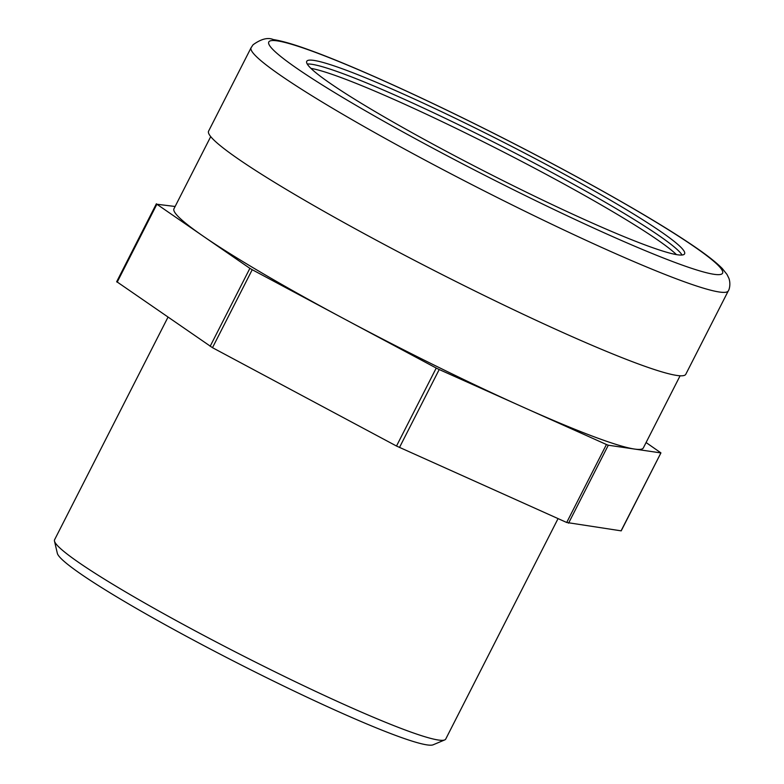 <?xml version="1.0" encoding="UTF-8"?>
<svg xmlns="http://www.w3.org/2000/svg" width="784" height="784" viewBox="0 0 784 784"><rect width="100%" height="100%" fill="white"/><g stroke="black" fill="none" stroke-linecap="round" stroke-linejoin="round"><path stroke-width="1.18" d="M251.105 47.697L208.593 131.134A267.785 21.785 27 0 0 381.69 243.099A267.785 21.785 27 0 0 685.794 374.272L728.307 290.844C728.963 290.364 731.051 284.484 728.904 278.32L726.993 274.439L722.338 268.598C715.547 261.65 704.052 252.84 687.872 242.168C644.428 213.189 563.667 168.188 483.385 128.125C414.089 93.463 347.684 63.671 307.798 49.441C293.167 44.149 281.652 40.846 273.263 39.543C267.844 37.22 261.111 38.965 253.065 44.766L251.105 47.697A267.785 21.785 27 0 0 424.203 159.671A267.785 21.785 27 0 0 728.307 290.844M443.793 149.979A212.033 17.248 27 0 0 684.589 253.84A212.033 17.248 27 0 0 503.495 142.208A212.033 17.248 27 0 0 306.74 61.319A212.033 17.248 27 0 0 443.793 149.979M682.07 255.016A212.033 17.248 27 0 0 501.505 146.108A212.033 17.248 27 0 0 307.269 64.043M558.061 518.606L445.724 739.067A219.5 17.856 -153 0 1 444.714 739.92A219.5 17.856 -153 0 1 196.461 631.551A219.5 17.856 -153 0 1 54.478 541.087A219.5 17.856 -153 0 1 54.576 539.764L167.962 317.236M54.478 541.087L57.34 553.328A211.376 17.199 27 0 0 237.964 663.333A211.376 17.199 27 0 0 433.131 744.8L444.714 739.92M399.477 447.497L439.207 369.529L436.237 368.059L396.508 446.037L566.705 522.487L621.202 530.856L660.932 452.887L621.055 530.876M439.207 369.529L606.434 444.508L566.705 522.487M116.806 281.73L212.493 347.684L252.223 269.716L344.225 318.892A263.395 21.433 27 0 0 522.82 407.023A263.395 21.433 27 0 0 634.54 449.056A263.395 21.433 27 0 0 643.35 447.909L680.1 375.781M117.149 282.211L156.878 204.242L203.379 236.288A263.395 21.433 27 0 0 344.225 318.892L436.237 368.059M252.223 269.716L249.88 268.344L210.151 346.312M210.72 136.622L173.97 208.75A263.395 21.433 27 0 0 203.379 236.288L249.88 268.344M156.878 204.242L175.126 206.486M568.567 523.183L608.296 445.214L606.434 444.508M608.296 445.214L660.785 452.907M646.085 442.539L660.932 452.887M212.493 347.684L396.508 446.037M277.311 40.876A254.614 20.717 27 0 0 550.897 208.025A254.614 20.717 27 0 0 658.776 223.832A254.614 20.717 27 0 0 277.311 40.876M310.925 68.365A212.033 17.248 -153 0 1 499.526 149.999A212.033 17.248 -153 0 1 676.425 254.594M116.659 281.75L156.388 203.781"/></g></svg>
